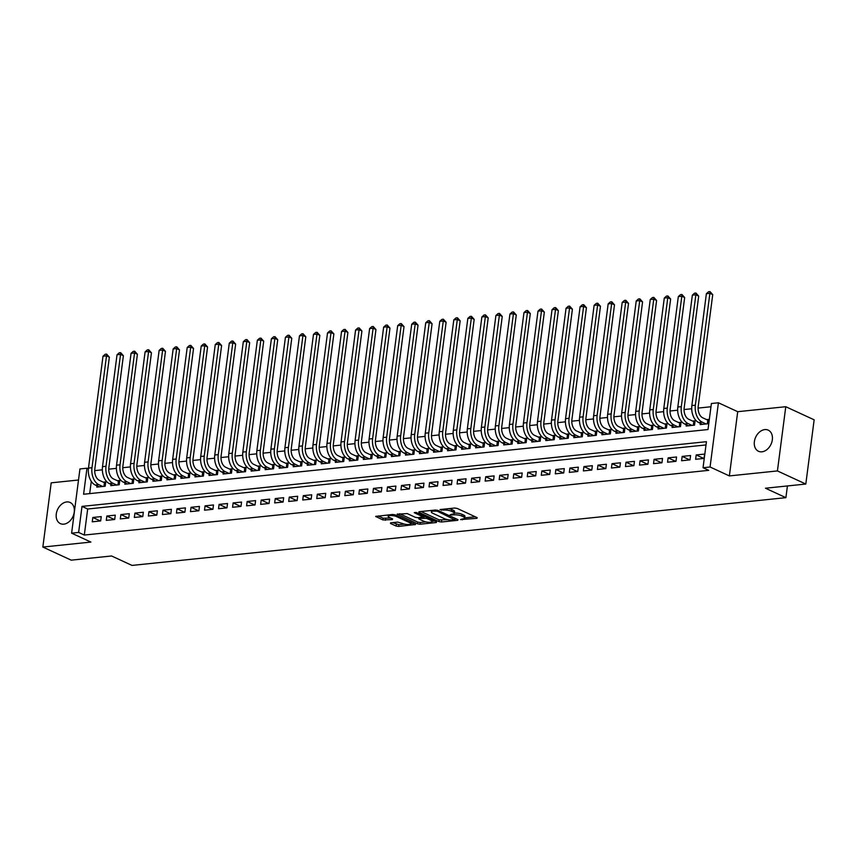 <?xml version="1.0" encoding="UTF-8"?>
<svg xmlns="http://www.w3.org/2000/svg" width="857" height="857" viewBox="0 0 857 857"><rect width="100%" height="100%" fill="white"/><g stroke="black" fill="none" stroke-linecap="round" stroke-linejoin="round"><path stroke-width="1.29" d="M460.552 519.578L476.931 518.324L477.188 517.671L457.135 508.405L454.638 508.03L440.005 509.551L443.465 510.065A5.71 1.553 -172.6 0 1 451.435 511.265L453.107 512.036A5.71 1.553 -172.6 0 1 454.36 513.225A5.71 1.553 -172.6 0 1 452.26 514.136L450.182 514.789L453.824 514.853A5.71 1.553 -172.6 0 1 461.794 516.043L463.466 516.814A5.71 1.553 -172.6 0 1 464.73 518.014A5.71 1.553 -172.6 0 1 462.63 518.924L460.552 519.578M63.814 524.163A11.644 8.452 -65.2 0 0 73.766 514.382A11.644 8.452 -65.2 0 0 70.145 502.481A11.644 8.452 -65.2 0 0 66.707 501.945A11.644 8.452 -65.2 0 0 56.755 511.715A11.644 8.452 -65.2 0 0 60.376 523.616A11.644 8.452 -65.2 0 0 63.814 524.163M761.916 451.821A11.644 8.452 -65.2 0 0 771.857 442.041A11.644 8.452 -65.2 0 0 768.236 430.139A11.644 8.452 -65.2 0 0 764.798 429.603A11.644 8.452 -65.2 0 0 754.856 439.373A11.644 8.452 -65.2 0 0 758.477 451.275A11.644 8.452 -65.2 0 0 761.916 451.821M390.771 522.813L390.503 523.466L396.138 526.069L398.623 526.434L415.538 524.473L395.088 514.832L392.592 514.457L375.687 516.428L382.875 519.942L392.324 519.588L392.581 518.935L389.217 517.382A4.778 1.296 -172.6 0 1 388.157 516.385A4.778 1.296 -172.6 0 1 391.392 515.571A4.778 1.296 -172.6 0 1 396.577 516.61L409.785 522.716A4.778 1.296 -172.6 0 1 410.835 523.713A4.778 1.296 -172.6 0 1 407.6 524.516A4.778 1.296 -172.6 0 1 402.415 523.477L397.723 522.084L390.771 522.813M78.63 532.433L71.613 533.161L79.947 468.94L86.964 468.211L83.59 494.243L708.011 429.539L711.396 403.508L718.412 402.779L710.067 467.001L703.051 467.718L706.436 441.687L82.004 506.391L78.63 532.433L84.307 535.057L708.728 470.343L703.051 467.718M805.805 484.044L777.428 470.932L785.773 406.711L814.15 419.823L805.805 484.044L765.472 488.222L785.901 497.66L132.01 565.416L111.571 555.979L71.227 560.157L42.85 547.055L90.906 542.074L71.613 533.161M785.773 406.711L737.706 411.692L729.371 475.914L777.428 470.932M729.371 475.914L710.067 467.001M438.966 521.624L441.462 521.999L457.713 520.317L457.981 519.653L437.916 510.397L435.431 510.022L419.169 511.704L418.912 512.357L438.966 521.624L439.191 519.888L447.611 519.653M436.299 522.534L420.048 524.216L417.552 523.841L397.102 514.211L407.204 513.579L415.334 517.328L417.83 517.703L423.101 516.942L414.242 512.657L416.17 512.454L436.556 521.881L436.299 522.534L436.395 521.795M78.512 480.006L51.195 482.834L42.85 547.055M96.927 485.79L96.755 487.097L105.175 486.23L105.743 481.891L103.29 482.148M110.96 484.334L110.789 485.651L119.209 484.773L119.776 480.434L117.323 480.691M124.993 482.887L124.822 484.194L133.242 483.316L133.81 478.977L131.346 479.234M139.027 481.43L138.855 482.737L147.275 481.87L147.843 477.531L145.379 477.778M153.06 479.974L152.889 481.28L161.309 480.413L161.866 476.074L159.413 476.331M167.094 478.517L166.922 479.834L175.342 478.956L175.899 474.617L173.446 474.874M181.127 477.07L180.956 478.377L189.376 477.499L189.933 473.16L187.479 473.418M195.15 475.614L194.989 476.921L203.398 476.053L203.966 471.714L201.513 471.961M209.183 474.157L209.012 475.464L217.432 474.596L217.999 470.257L215.546 470.514M223.216 472.7L223.045 474.017L231.465 473.139L232.033 468.8L229.58 469.058M237.25 471.254L237.078 472.561L245.498 471.693L246.066 467.344L243.602 467.601M251.283 469.797L251.112 471.104L259.532 470.236L260.1 465.897L257.636 466.154M265.316 468.34L265.145 469.657L273.565 468.779L274.122 464.44L271.669 464.698M279.35 466.883L279.178 468.201L287.598 467.322L288.156 462.984L285.702 463.241M293.383 465.437L293.212 466.744L301.632 465.876L302.189 461.537L299.736 461.784M307.406 463.98L307.245 465.287L315.655 464.419L316.222 460.08L313.769 460.338M321.439 462.523L321.268 463.841L329.688 462.962L330.256 458.624L327.803 458.881M335.473 461.077L335.301 462.384L343.721 461.505L344.289 457.167L341.836 457.424M349.506 459.62L349.335 460.927L357.755 460.059L358.322 455.72L355.859 455.967M363.539 458.163L363.368 459.47L371.788 458.602L372.356 454.264L369.892 454.521M377.573 456.706L377.401 458.024L385.821 457.145L386.378 452.807L383.925 453.064M391.606 455.26L391.435 456.567L399.855 455.688L400.412 451.35L397.959 451.607M405.64 453.803L405.468 455.11L413.888 454.242L414.445 449.904L411.992 450.15M419.662 452.346L419.502 453.653L427.911 452.785L428.479 448.447L426.025 448.704M433.696 450.889L433.524 452.207L441.944 451.328L442.512 446.99L440.059 447.247M447.729 449.443L447.558 450.75L455.978 449.871L456.545 445.533L454.092 445.79M461.762 447.986L461.591 449.293L470.011 448.425L470.579 444.087L468.126 444.333M475.796 446.529L475.624 447.836L484.044 446.968L484.612 442.63L482.148 442.887M489.829 445.072L489.658 446.39L498.078 445.511L498.635 441.173L496.182 441.43M503.862 443.626L503.691 444.933L512.111 444.065L512.668 439.716L510.215 439.973M517.896 442.169L517.724 443.476L526.144 442.608L526.701 438.27L524.248 438.516M531.918 440.712L531.758 442.019L540.178 441.151L540.735 436.813L538.282 437.07M545.952 439.255L545.78 440.573L554.2 439.695L554.768 435.356L552.315 435.613M559.985 437.809L559.814 439.116L568.234 438.248L568.802 433.91L566.348 434.156M574.019 436.352L573.847 437.659L582.267 436.791L582.835 432.453L580.382 432.71M588.052 434.895L587.881 436.213L596.301 435.335L596.868 430.996L594.404 431.253M602.085 433.438L601.914 434.756L610.334 433.878L610.891 429.539L608.438 429.796M616.119 431.992L615.947 433.299L624.367 432.431L624.924 428.093L622.471 428.339M630.152 430.535L629.981 431.842L638.401 430.975L638.958 426.636L636.505 426.893M644.175 429.078L644.014 430.396L652.434 429.518L652.991 425.179L650.538 425.436M658.208 427.632L658.037 428.939L666.457 428.061L667.025 423.722L664.571 423.979M672.242 426.175L672.07 427.482L680.49 426.615L681.058 422.276L678.605 422.522M686.275 424.718L686.103 426.025L694.524 425.158L695.091 420.819L692.638 421.076M695.627 459.288L704.047 458.42L704.615 454.081L696.195 454.949L695.627 459.288M681.594 460.745L690.014 459.866L690.581 455.528L682.161 456.406L681.594 460.745M667.56 462.202L675.98 461.323L676.548 456.985L668.128 457.852L667.56 462.202M653.537 463.648L661.958 462.78L662.515 458.441L654.095 459.309L653.537 463.648M639.504 465.105L647.924 464.237L648.481 459.898L640.061 460.766L639.504 465.105M625.471 466.562L633.891 465.683L634.448 461.345L626.028 462.223L625.471 466.562M611.437 468.008L619.857 467.14L620.425 462.801L612.005 463.669L611.437 468.008M597.404 469.465L605.824 468.597L606.392 464.258L597.972 465.126L597.404 469.465M583.371 470.922L591.791 470.054L592.358 465.705L583.938 466.583L583.371 470.922M569.337 472.378L577.757 471.5L578.325 467.161L569.905 468.04L569.337 472.378M555.304 473.825L563.724 472.957L564.292 468.618L555.872 469.486L555.304 473.825M541.281 475.281L549.701 474.414L550.258 470.075L541.838 470.943L541.281 475.281M527.248 476.738L535.668 475.86L536.225 471.521L527.805 472.4L527.248 476.738M513.214 478.195L521.634 477.317L522.192 472.978L513.772 473.857L513.214 478.195M499.181 479.641L507.601 478.774L508.158 474.435L499.749 475.303L499.181 479.641M485.148 481.098L493.568 480.231L494.135 475.892L485.715 476.76L485.148 481.098M471.114 482.555L479.534 481.677L480.102 477.338L471.682 478.217L471.114 482.555M457.081 484.012L465.501 483.134L466.069 478.795L457.649 479.674L457.081 484.012M443.048 485.458L451.468 484.591L452.035 480.252L443.615 481.12L443.048 485.458M429.025 486.915L437.445 486.048L438.002 481.709L429.582 482.577L429.025 486.915M414.992 488.372L423.412 487.494L423.969 483.155L415.549 484.034L414.992 488.372M400.958 489.829L409.378 488.951L409.935 484.612L401.515 485.49L400.958 489.829M386.925 491.275L395.345 490.408L395.902 486.069L387.493 486.937L386.925 491.275M372.891 492.732L381.311 491.864L381.879 487.526L373.459 488.394L372.891 492.732M358.858 494.189L367.278 493.311L367.846 488.972L359.426 489.85L358.858 494.189M344.825 495.646L353.245 494.768L353.812 490.429L345.392 491.297L344.825 495.646M330.791 497.092L339.211 496.224L339.779 491.886L331.359 492.754L330.791 497.092M316.769 498.549L325.189 497.681L325.746 493.343L317.326 494.21L316.769 498.549M302.735 500.006L311.155 499.128L311.712 494.789L303.292 495.667L302.735 500.006M288.702 501.452L297.122 500.584L297.679 496.246L289.259 497.114L288.702 501.452M274.668 502.909L283.089 502.041L283.646 497.703L275.236 498.57L274.668 502.909M260.635 504.366L269.055 503.498L269.623 499.149L261.203 500.027L260.635 504.366M246.602 505.823L255.022 504.944L255.59 500.606L247.17 501.484L246.602 505.823M232.568 507.269L240.988 506.401L241.556 502.063L233.136 502.93L232.568 507.269M218.535 508.726L226.955 507.858L227.523 503.52L219.103 504.387L218.535 508.726M204.512 510.183L212.922 509.304L213.489 504.966L205.069 505.844L204.512 510.183M190.479 511.64L198.899 510.761L199.456 506.423L191.036 507.301L190.479 511.64M176.446 513.086L184.866 512.218L185.423 507.88L177.003 508.747L176.446 513.086M162.412 514.543L170.832 513.675L171.389 509.337L162.98 510.204L162.412 514.543M148.379 516L156.799 515.121L157.367 510.783L148.947 511.661L148.379 516M134.345 517.457L142.765 516.578L143.333 512.24L134.913 513.118L134.345 517.457M120.312 518.903L128.732 518.035L129.3 513.697L120.88 514.564L120.312 518.903M106.279 520.36L114.699 519.492L115.266 515.153L106.846 516.021L106.279 520.36M706.007 444.944L87.682 509.015L84.307 535.057M101.233 516.6L92.813 517.478L92.256 521.817L100.665 520.938L101.233 516.6M710.967 406.754L698.091 408.093M691.695 408.757L684.057 409.55M677.662 410.214L670.024 410.996M663.629 411.66L655.991 412.453M649.595 413.117L641.957 413.91M635.562 414.574L627.924 415.366M621.539 416.031L613.901 416.813M607.506 417.477L599.868 418.27M593.472 418.934L585.834 419.726M579.439 420.391L571.801 421.183M565.406 421.837L557.768 422.63M551.372 423.294L543.734 424.086M537.339 424.751L529.701 425.543M523.306 426.208L515.668 427M509.283 427.654L501.645 428.446M495.25 429.111L487.612 429.903M481.216 430.568L473.578 431.36M467.183 432.024L459.545 432.817M453.149 433.471L445.511 434.263M439.116 434.928L431.478 435.72M425.083 436.384L417.445 437.177M411.049 437.841L403.411 438.623M397.027 439.287L389.389 440.08M382.993 440.744L375.355 441.537M368.96 442.201L361.322 442.994M354.927 443.658L347.289 444.44M340.893 445.104L333.255 445.897M326.86 446.561L319.222 447.354M312.826 448.018L305.188 448.811M298.793 449.475L291.155 450.257M284.77 450.921L277.132 451.714M270.737 452.378L263.099 453.171M256.704 453.835L249.066 454.628M242.67 455.281L235.032 456.074M228.637 456.738L220.999 457.531M214.604 458.195L206.965 458.988M200.57 459.652L192.932 460.445M186.537 461.098L178.899 461.891M172.514 462.555L164.876 463.348M158.481 464.012L150.843 464.805M144.447 465.469L136.809 466.262M130.414 466.915L122.776 467.708M116.381 468.372L108.743 469.165M102.347 469.829L94.709 470.622M91.281 481.345L89.685 493.611M700.308 423.262L700.137 424.579L708.557 423.701L709.125 419.362L706.661 419.619M785.901 497.66L787.422 485.94M88.389 468.865L86.964 468.211M737.706 411.692L718.412 402.779M87.682 509.015L82.004 506.391M696.195 454.949L703.758 458.441M682.161 456.406L689.735 459.898M668.128 457.852L675.702 461.355M654.095 459.309L661.668 462.812M640.061 460.766L647.635 464.258M626.028 462.223L633.602 465.715M612.005 463.669L619.568 467.172M597.972 465.126L605.535 468.629M583.938 466.583L591.501 470.075M569.905 468.04L577.479 471.532M555.872 469.486L563.445 472.989M541.838 470.943L549.412 474.446M527.805 472.4L535.379 475.892M513.772 473.857L521.345 477.349M499.749 475.303L507.312 478.806M485.715 476.76L493.278 480.252M471.682 478.217L479.245 481.709M457.649 479.674L465.222 483.166M443.615 481.12L451.189 484.623M429.582 482.577L437.156 486.069M415.549 484.034L423.122 487.526M401.515 485.49L409.089 488.983M387.493 486.937L395.056 490.44M373.459 488.394L381.022 491.886M359.426 489.85L366.989 493.343M345.392 491.297L352.966 494.8M331.359 492.754L338.933 496.257M317.326 494.21L324.899 497.703M303.292 495.667L310.866 499.16M289.259 497.114L296.833 500.617M275.236 498.57L282.799 502.073M261.203 500.027L268.766 503.52M247.17 501.484L254.733 504.977M233.136 502.93L240.71 506.433M219.103 504.387L226.677 507.88M205.069 505.844L212.643 509.337M191.036 507.301L198.61 510.793M177.003 508.747L184.576 512.25M162.98 510.204L170.543 513.697M148.947 511.661L156.51 515.153M134.913 513.118L142.476 516.61M120.88 514.564L128.454 518.067M106.846 516.021L114.42 519.513M92.813 517.478L100.387 520.97M464.73 518.014L464.955 516.278A5.71 1.553 -172.6 0 0 463.691 515.078L463.466 516.814M454.381 513.097A5.71 1.553 -172.6 0 1 462.019 514.307L463.691 515.078M454.36 513.225L454.585 511.49A5.71 1.553 -172.6 0 0 453.332 510.301L453.107 512.036M448.714 508.64A5.71 1.553 -172.6 0 1 451.66 509.529L453.332 510.301M464.74 517.874L475.281 516.782M421.055 511.511L439.191 519.888M455.185 518.86L456.063 518.774M454.638 519.749L437.22 511.158L433.471 511.104A5.71 1.553 -172.6 0 0 431.371 512.015A5.71 1.553 -172.6 0 0 432.635 513.204L444.665 518.764A5.71 1.553 -172.6 0 0 452.646 519.953L454.638 519.749M434.649 520.992L432.228 521.238M425.897 521.902L420.273 522.481L420.048 524.216M399.63 513.729L417.777 522.106L420.273 522.481M423.776 521.227A4.778 1.296 -172.6 0 0 428.971 522.277A4.778 1.296 -172.6 0 0 432.196 521.463A4.778 1.296 -172.6 0 0 431.146 520.467L426.497 518.314L419.394 518.421L419.127 519.085L423.776 521.227M424.279 516.203L424.001 517.949M423.187 516.321L424.226 516.214M378.216 515.946L383.1 518.206L390.674 518.046M392.645 522.609L398.848 524.698L404.44 524.12M410.867 523.456L413.224 523.209M707.325 423.829L707.807 420.144L702.751 417.809A9.095 5.742 -95.9 0 1 698.198 406.507L712.724 294.647L709.885 293.33L695.359 405.2A13.637 8.613 84.1 0 0 702.183 422.147L706.104 423.958M707.807 420.144L708.975 420.466M706.382 293.694L708.578 291.723L709.982 291.584L709.885 293.33L706.382 293.694L691.856 405.565A13.637 8.613 84.1 0 0 698.68 422.512L702.59 424.322M709.982 291.584L712.724 294.647M693.292 425.286L693.774 421.601L688.717 419.266A9.095 5.742 -95.9 0 1 684.165 407.964L698.691 296.104L695.863 294.787L681.326 406.657A13.637 8.613 84.1 0 0 688.15 423.604L692.07 425.415M693.774 421.601L694.941 421.923M692.349 295.151L694.545 293.18L695.948 293.03L695.863 294.787L692.349 295.151L677.823 407.011A13.637 8.613 84.1 0 0 684.647 423.969L688.557 425.779M695.948 293.03L698.691 296.104M679.269 426.743L679.74 423.058L674.684 420.712A9.095 5.742 -95.9 0 1 670.131 409.421L684.668 297.55L681.829 296.243L667.292 408.103A13.637 8.613 84.1 0 0 674.116 425.061L678.037 426.861M679.74 423.058L680.919 423.369M678.316 296.608L680.512 294.637L681.915 294.487L681.829 296.243L678.316 296.608L663.789 408.468A13.637 8.613 84.1 0 0 670.613 425.415L674.534 427.225M681.915 294.487L684.668 297.55M665.236 428.189L665.707 424.504L660.651 422.169A9.095 5.742 -95.9 0 1 656.098 410.867L670.635 299.007L667.796 297.7L653.27 409.56A13.637 8.613 84.1 0 0 660.094 426.507L664.004 428.318M665.707 424.504L666.885 424.826M664.282 298.065L666.478 296.094L667.882 295.944L667.796 297.7L664.282 298.065L649.756 409.925A13.637 8.613 84.1 0 0 656.58 426.872L660.501 428.682M667.882 295.944L670.635 299.007M651.202 429.646L651.684 425.961L646.617 423.626A9.095 5.742 -95.9 0 1 642.075 412.324L656.601 300.464L653.762 299.147L639.236 411.017A13.637 8.613 84.1 0 0 646.06 427.964L649.97 429.775M651.684 425.961L652.852 426.283M650.249 299.511L652.445 297.54L653.848 297.4L653.762 299.147L650.249 299.511L635.723 411.381A13.637 8.613 84.1 0 0 642.546 428.329L646.467 430.139M653.848 297.4L656.601 300.464M637.169 431.103L637.651 427.418L632.584 425.083A9.095 5.742 -95.9 0 1 628.042 413.781L642.568 301.921L639.729 300.603L625.203 412.463A13.637 8.613 84.1 0 0 632.027 429.421L635.937 431.232M637.651 427.418L638.819 427.739M636.226 300.968L638.422 298.997L639.825 298.847L639.729 300.603L636.226 300.968L621.689 412.828A13.637 8.613 84.1 0 0 628.513 429.786L632.434 431.596M639.825 298.847L642.568 301.921M623.135 432.549L623.617 428.875L618.561 426.529A9.095 5.742 -95.9 0 1 614.008 415.238L628.535 303.367L625.696 302.06L611.17 413.92A13.637 8.613 84.1 0 0 617.993 430.867L621.914 432.678M623.617 428.875L624.785 429.186M622.193 302.425L624.389 300.453L625.792 300.304L625.696 302.06L622.193 302.425L607.656 414.285A13.637 8.613 84.1 0 0 614.48 431.232L618.4 433.042M625.792 300.304L628.535 303.367M609.102 434.006L609.584 430.321L604.528 427.986A9.095 5.742 -95.9 0 1 599.975 416.684L614.501 304.824L611.662 303.517L597.136 415.377A13.637 8.613 84.1 0 0 603.96 432.324L607.881 434.135M609.584 430.321L610.752 430.643M608.159 303.881L610.355 301.9L611.759 301.76L611.662 303.517L608.159 303.881L593.633 415.741A13.637 8.613 84.1 0 0 600.457 432.689L604.367 434.499M611.759 301.76L614.501 304.824M595.069 435.463L595.551 431.778L590.494 429.443A9.095 5.742 -95.9 0 1 585.942 418.141L600.468 306.281L597.629 304.963L583.103 416.834A13.637 8.613 84.1 0 0 589.927 433.781L593.847 435.592M595.551 431.778L596.718 432.099M594.126 305.328L596.322 303.357L597.725 303.217L597.629 304.963L594.126 305.328L579.6 417.198A13.637 8.613 84.1 0 0 586.424 434.145L590.334 435.956M597.725 303.217L600.468 306.281M581.035 436.92L581.517 433.235L576.461 430.9A9.095 5.742 -95.9 0 1 571.908 419.598L586.434 307.727L583.606 306.42L569.069 418.28A13.637 8.613 84.1 0 0 575.893 435.238L579.814 437.049M581.517 433.235L582.685 433.556M580.093 306.785L582.289 304.813L583.692 304.663L583.606 306.42L580.093 306.785L565.566 418.645A13.637 8.613 84.1 0 0 572.39 435.602L576.3 437.413M583.692 304.663L586.434 307.727M567.013 438.366L567.484 434.692L562.428 432.346A9.095 5.742 -95.9 0 1 557.875 421.055L572.412 309.184L569.573 307.877L555.036 419.737A13.637 8.613 84.1 0 0 561.86 436.684L565.781 438.495M567.484 434.692L568.652 435.002M566.059 308.241L568.255 306.27L569.659 306.12L569.573 307.877L566.059 308.241L551.533 420.101A13.637 8.613 84.1 0 0 558.357 437.049L562.278 438.859M569.659 306.12L572.412 309.184M552.979 439.823L553.451 436.138L548.394 433.803A9.095 5.742 -95.9 0 1 543.841 422.501L558.378 310.641L555.54 309.334L541.013 421.194A13.637 8.613 84.1 0 0 547.837 438.141L551.747 439.952M553.451 436.138L554.629 436.459M552.026 309.698L554.222 307.717L555.625 307.577L555.54 309.334L552.026 309.698L537.5 421.558A13.637 8.613 84.1 0 0 544.324 438.505L548.244 440.316M555.625 307.577L558.378 310.641M538.946 441.28L539.428 437.595L534.361 435.26A9.095 5.742 -95.9 0 1 529.819 423.958L544.345 312.098L541.506 310.78L526.98 422.651A13.637 8.613 84.1 0 0 533.804 439.598L537.714 441.409M539.428 437.595L540.596 437.916M537.992 311.145L540.189 309.173L541.592 309.034L541.506 310.78L537.992 311.145L523.466 423.015A13.637 8.613 84.1 0 0 530.29 439.962L534.211 441.773M541.592 309.034L544.345 312.098M524.913 442.737L525.395 439.052L520.328 436.716A9.095 5.742 -95.9 0 1 515.785 425.415L530.312 313.544L527.473 312.237L512.947 424.097A13.637 8.613 84.1 0 0 519.77 441.055L523.681 442.865M525.395 439.052L526.562 439.373M523.97 312.601L526.166 310.63L527.569 310.48L527.473 312.237L523.97 312.601L509.433 424.461A13.637 8.613 84.1 0 0 516.257 441.419L520.178 443.219M527.569 310.48L530.312 313.544M510.879 444.183L511.361 440.498L506.305 438.163A9.095 5.742 -95.9 0 1 501.752 426.861L516.278 315.001L513.439 313.694L498.913 425.554A13.637 8.613 84.1 0 0 505.737 442.501L509.658 444.312M511.361 440.498L512.529 440.819M509.936 314.058L512.132 312.087L513.536 311.937L513.439 313.694L509.936 314.058L495.4 425.918A13.637 8.613 84.1 0 0 502.223 442.865L506.144 444.676M513.536 311.937L516.278 315.001M496.846 445.64L497.328 441.955L492.272 439.62A9.095 5.742 -95.9 0 1 487.719 428.318L502.245 316.458L499.406 315.151L484.88 427.011A13.637 8.613 84.1 0 0 491.704 443.958L495.625 445.769M497.328 441.955L498.495 442.276M495.903 315.505L498.099 313.533L499.502 313.394L499.406 315.151L495.903 315.505L481.377 427.375A13.637 8.613 84.1 0 0 488.201 444.322L492.111 446.133M499.502 313.394L502.245 316.458M482.812 447.097L483.294 443.412L478.238 441.076A9.095 5.742 -95.9 0 1 473.685 429.775L488.211 317.915L485.373 316.597L470.847 428.468A13.637 8.613 84.1 0 0 477.67 445.415L481.591 447.225M483.294 443.412L484.462 443.733M481.87 316.961L484.066 314.99L485.469 314.851L485.373 316.597L481.87 316.961L467.344 428.832A13.637 8.613 84.1 0 0 474.167 445.779L478.077 447.59M485.469 314.851L488.211 317.915M468.779 448.554L469.261 444.869L464.205 442.533A9.095 5.742 -95.9 0 1 459.652 431.232L474.178 319.361L471.35 318.054L456.813 429.914A13.637 8.613 84.1 0 0 463.637 446.872L467.558 448.672M469.261 444.869L470.429 445.19M467.836 318.418L470.032 316.447L471.436 316.297L471.35 318.054L467.836 318.418L453.31 430.278A13.637 8.613 84.1 0 0 460.134 447.236L464.044 449.036M471.436 316.297L474.178 319.361M454.756 450L455.228 446.315L450.171 443.98A9.095 5.742 -95.9 0 1 445.619 432.678L460.155 320.818L457.317 319.511L442.78 431.371A13.637 8.613 84.1 0 0 449.604 448.318L453.524 450.129M455.228 446.315L456.395 446.636M453.803 319.875L455.999 317.904L457.402 317.754L457.317 319.511L453.803 319.875L439.277 431.735A13.637 8.613 84.1 0 0 446.101 448.682L450.021 450.493M457.402 317.754L460.155 320.818M440.723 451.457L441.194 447.772L436.138 445.436A9.095 5.742 -95.9 0 1 431.585 434.135L446.122 322.275L443.283 320.957L428.757 432.828A13.637 8.613 84.1 0 0 435.581 449.775L439.491 451.585M441.194 447.772L442.373 448.093M439.77 321.321L441.966 319.35L443.369 319.211L443.283 320.957L439.77 321.321L425.243 433.192A13.637 8.613 84.1 0 0 432.067 450.139L435.988 451.95M443.369 319.211L446.122 322.275M426.69 452.914L427.161 449.229L422.105 446.893A9.095 5.742 -95.9 0 1 417.563 435.592L432.089 323.732L429.25 322.414L414.724 434.285A13.637 8.613 84.1 0 0 421.548 451.232L425.458 453.042M427.161 449.229L428.339 449.55M425.736 322.778L427.932 320.807L429.336 320.657L429.25 322.414L425.736 322.778L411.21 434.638A13.637 8.613 84.1 0 0 418.034 451.596L421.955 453.407M429.336 320.657L432.089 323.732M412.656 454.371L413.138 450.686L408.071 448.35A9.095 5.742 -95.9 0 1 403.529 437.049L418.055 325.178L415.217 323.871L400.69 435.731A13.637 8.613 84.1 0 0 407.514 452.689L411.424 454.489M413.138 450.686L414.306 451.007M411.714 324.235L413.91 322.264L415.313 322.114L415.217 323.871L411.714 324.235L397.177 436.095A13.637 8.613 84.1 0 0 404.001 453.053L407.921 454.853M415.313 322.114L418.055 325.178M398.623 455.817L399.105 452.132L394.049 449.796A9.095 5.742 -95.9 0 1 389.496 438.495L404.022 326.635L401.183 325.328L386.657 437.188A13.637 8.613 84.1 0 0 393.481 454.135L397.402 455.945M399.105 452.132L400.273 452.453M397.68 325.692L399.876 323.721L401.28 323.571L401.183 325.328L397.68 325.692L383.143 437.552A13.637 8.613 84.1 0 0 389.967 454.499L393.888 456.31M401.28 323.571L404.022 326.635M384.589 457.274L385.072 453.589L380.015 451.253A9.095 5.742 -95.9 0 1 375.462 439.952L389.989 328.092L387.15 326.774L372.624 438.645A13.637 8.613 84.1 0 0 379.447 455.592L383.368 457.402M385.072 453.589L386.239 453.91M383.647 327.138L385.843 325.167L387.246 325.028L387.15 326.774L383.647 327.138L369.121 439.009A13.637 8.613 84.1 0 0 375.944 455.956L379.855 457.767M387.246 325.028L389.989 328.092M370.556 458.731L371.038 455.046L365.982 452.71A9.095 5.742 -95.9 0 1 361.429 441.409L375.955 329.549L373.116 328.231L358.59 440.091A13.637 8.613 84.1 0 0 365.414 457.049L369.335 458.859M371.038 455.046L372.206 455.367M369.613 328.595L371.809 326.624L373.213 326.474L373.116 328.231L369.613 328.595L355.087 440.455A13.637 8.613 84.1 0 0 361.911 457.413L365.821 459.223M373.213 326.474L375.955 329.549M356.523 460.188L357.005 456.502L351.948 454.156A9.095 5.742 -95.9 0 1 347.396 442.865L361.922 330.995L359.083 329.688L344.557 441.548A13.637 8.613 84.1 0 0 351.381 458.506L355.301 460.305M357.005 456.502L358.172 456.813M355.58 330.052L357.776 328.081L359.179 327.931L359.083 329.688L355.58 330.052L341.054 441.912A13.637 8.613 84.1 0 0 347.878 458.859L351.788 460.67M359.179 327.931L361.922 330.995M342.5 461.634L342.971 457.949L337.915 455.613A9.095 5.742 -95.9 0 1 333.362 444.312L347.899 332.452L345.06 331.145L330.523 443.005A13.637 8.613 84.1 0 0 337.347 459.952L341.268 461.762M342.971 457.949L344.139 458.27M341.547 331.509L343.743 329.527L345.146 329.388L345.06 331.145L341.547 331.509L327.02 443.369A13.637 8.613 84.1 0 0 333.844 460.316L337.765 462.127M345.146 329.388L347.899 332.452M328.467 463.091L328.938 459.406L323.882 457.07A9.095 5.742 -95.9 0 1 319.329 445.769L333.866 333.909L331.027 332.591L316.501 444.462A13.637 8.613 84.1 0 0 323.325 461.409L327.235 463.219M328.938 459.406L330.116 459.727M327.513 332.955L329.709 330.984L331.113 330.845L331.027 332.591L327.513 332.955L312.987 444.826A13.637 8.613 84.1 0 0 319.811 461.773L323.732 463.583M331.113 330.845L333.866 333.909M314.433 464.548L314.905 460.862L309.848 458.527A9.095 5.742 -95.9 0 1 305.306 447.225L319.832 335.355L316.994 334.048L302.467 445.908A13.637 8.613 84.1 0 0 309.291 462.866L313.201 464.676M314.905 460.862L316.083 461.184M313.48 334.412L315.676 332.441L317.079 332.291L316.994 334.048L313.48 334.412L298.954 446.272A13.637 8.613 84.1 0 0 305.778 463.23L309.698 465.04M317.079 332.291L319.832 335.355M300.4 465.994L300.882 462.319L295.815 459.973A9.095 5.742 -95.9 0 1 291.273 448.682L305.799 336.812L302.96 335.505L288.434 447.365A13.637 8.613 84.1 0 0 295.258 464.312L299.168 466.122M300.882 462.319L302.05 462.63M299.457 335.869L301.653 333.898L303.057 333.748L302.96 335.505L299.457 335.869L284.92 447.729A13.637 8.613 84.1 0 0 291.744 464.676L295.665 466.487M303.057 333.748L305.799 336.812M286.367 467.451L286.849 463.766L281.782 461.43A9.095 5.742 -95.9 0 1 277.24 450.129L291.766 338.269L288.927 336.962L274.401 448.822A13.637 8.613 84.1 0 0 281.225 465.769L285.145 467.579M286.849 463.766L288.016 464.087M285.424 337.326L287.62 335.344L289.023 335.205L288.927 336.962L285.424 337.326L270.887 449.186A13.637 8.613 84.1 0 0 277.711 466.133L281.632 467.943M289.023 335.205L291.766 338.269M272.333 468.908L272.815 465.222L267.759 462.887A9.095 5.742 -95.9 0 1 263.206 451.585L277.732 339.726L274.893 338.408L260.367 450.279A13.637 8.613 84.1 0 0 267.191 467.226L271.112 469.036M272.815 465.222L273.983 465.544M271.39 338.772L273.587 336.801L274.99 336.662L274.893 338.408L271.39 338.772L256.864 450.643A13.637 8.613 84.1 0 0 263.688 467.59L267.598 469.4M274.99 336.662L277.732 339.726M258.3 470.364L258.782 466.679L253.726 464.344A9.095 5.742 -95.9 0 1 249.173 453.042L263.699 341.172L260.86 339.865L246.334 451.725A13.637 8.613 84.1 0 0 253.158 468.683L257.079 470.493M258.782 466.679L259.95 467.001M257.357 340.229L259.553 338.258L260.957 338.108L260.86 339.865L257.357 340.229L242.831 452.089A13.637 8.613 84.1 0 0 249.655 469.047L253.565 470.847M260.957 338.108L263.699 341.172M244.266 471.811L244.748 468.126L239.692 465.79A9.095 5.742 -95.9 0 1 235.139 454.499L249.666 342.629L246.827 341.322L232.301 453.182A13.637 8.613 84.1 0 0 239.124 470.129L243.045 471.939M244.748 468.126L245.916 468.447M243.324 341.686L245.52 339.715L246.923 339.565L246.827 341.322L243.324 341.686L228.798 453.546A13.637 8.613 84.1 0 0 235.621 470.493L239.531 472.303M246.923 339.565L249.666 342.629M230.244 473.268L230.715 469.582L225.659 467.247A9.095 5.742 -95.9 0 1 221.106 455.945L235.643 344.086L232.804 342.779L218.267 454.638A13.637 8.613 84.1 0 0 225.091 471.586L229.012 473.396M230.715 469.582L231.883 469.904M229.29 343.132L231.486 341.161L232.89 341.022L232.804 342.779L229.29 343.132L214.764 455.003A13.637 8.613 84.1 0 0 221.588 471.95L225.509 473.76M232.89 341.022L235.643 344.086M216.21 474.724L216.682 471.039L211.625 468.704A9.095 5.742 -95.9 0 1 207.073 457.402L221.609 345.542L218.771 344.225L204.245 456.095A13.637 8.613 84.1 0 0 211.068 473.043L214.978 474.853M216.682 471.039L217.86 471.361M215.257 344.589L217.453 342.618L218.856 342.479L218.771 344.225L215.257 344.589L200.731 456.46A13.637 8.613 84.1 0 0 207.555 473.407L211.475 475.217M218.856 342.479L221.609 345.542M202.177 476.181L202.648 472.496L197.592 470.161A9.095 5.742 -95.9 0 1 193.05 458.859L207.576 346.989L204.737 345.682L190.211 457.542A13.637 8.613 84.1 0 0 197.035 474.499L200.945 476.31M202.648 472.496L203.827 472.818M201.224 346.046L203.42 344.075L204.823 343.925L204.737 345.682L201.224 346.046L186.697 457.906A13.637 8.613 84.1 0 0 193.521 474.864L197.442 476.663M204.823 343.925L207.576 346.989M188.144 477.628L188.626 473.942L183.559 471.607A9.095 5.742 -95.9 0 1 179.017 460.305L193.543 348.445L190.704 347.139L176.178 458.998A13.637 8.613 84.1 0 0 183.002 475.946L186.912 477.756M188.626 473.942L189.793 474.264M187.201 347.503L189.397 345.532L190.8 345.382L190.704 347.139L187.201 347.503L172.664 459.363A13.637 8.613 84.1 0 0 179.488 476.31L183.409 478.12M190.8 345.382L193.543 348.445M174.11 479.084L174.592 475.399L169.525 473.064A9.095 5.742 -95.9 0 1 164.983 461.762L179.509 349.902L176.671 348.595L162.144 460.455A13.637 8.613 84.1 0 0 168.968 477.403L172.878 479.213M174.592 475.399L175.76 475.721M173.168 348.949L175.364 346.978L176.767 346.839L176.671 348.595L173.168 348.949L158.631 460.82A13.637 8.613 84.1 0 0 165.455 477.767L169.375 479.577M176.767 346.839L179.509 349.902M160.077 480.541L160.559 476.856L155.503 474.521A9.095 5.742 -95.9 0 1 150.95 463.219L165.476 351.359L162.637 350.042L148.111 461.912A13.637 8.613 84.1 0 0 154.935 478.859L158.856 480.67M160.559 476.856L161.727 477.178M159.134 350.406L161.33 348.435L162.734 348.296L162.637 350.042L159.134 350.406L144.608 462.277A13.637 8.613 84.1 0 0 151.432 479.224L155.342 481.034M162.734 348.296L165.476 351.359M146.044 481.998L146.526 478.313L141.469 475.978A9.095 5.742 -95.9 0 1 136.916 464.676L151.443 352.805L148.604 351.499L134.078 463.358A13.637 8.613 84.1 0 0 140.902 480.316L144.822 482.116M146.526 478.313L147.693 478.635M145.101 351.863L147.297 349.892L148.7 349.742L148.604 351.499L145.101 351.863L130.575 463.723A13.637 8.613 84.1 0 0 137.399 480.681L141.309 482.48M148.7 349.742L151.443 352.805M132.01 483.444L132.492 479.759L127.436 477.424A9.095 5.742 -95.9 0 1 122.883 466.122L137.409 354.262L134.57 352.955L120.044 464.815A13.637 8.613 84.1 0 0 126.868 481.763L130.789 483.573M132.492 479.759L133.66 480.081M131.067 353.32L133.264 351.349L134.667 351.199L134.57 352.955L131.067 353.32L116.541 465.18A13.637 8.613 84.1 0 0 123.365 482.127L127.275 483.937M134.667 351.199L137.409 354.262M117.987 484.901L118.459 481.216L113.403 478.881A9.095 5.742 -95.9 0 1 108.85 467.579L123.387 355.719L120.548 354.402L106.011 466.272A13.637 8.613 84.1 0 0 112.835 483.219L116.756 485.03M118.459 481.216L119.626 481.538M117.034 354.766L119.23 352.795L120.633 352.656L120.548 354.402L117.034 354.766L102.508 466.637A13.637 8.613 84.1 0 0 109.332 483.584L113.253 485.394M120.633 352.656L123.387 355.719M103.954 486.358L104.425 482.673L99.369 480.338A9.095 5.742 -95.9 0 1 94.816 469.036L109.353 357.176L106.514 355.859L91.988 467.729A13.637 8.613 84.1 0 0 98.801 484.676L102.722 486.487M104.425 482.673L105.604 482.994M103.001 356.223L105.197 354.252L106.6 354.102L106.514 355.859L103.001 356.223L88.475 468.083A13.637 8.613 84.1 0 0 95.298 485.041L99.219 486.851M106.6 354.102L109.353 357.176M462.405 518.946L462.298 519.835M441.687 509.369L441.569 510.269M452.046 514.157L451.928 515.057M462.019 514.307L461.794 516.043M453.974 513.697L453.824 514.853M451.66 509.529L451.435 511.265M443.572 509.176L443.465 510.065M477.028 517.585L476.931 518.324M418.998 511.725L418.912 512.357M457.809 519.578L457.713 520.317M441.687 520.263L441.462 521.999M454.96 518.26L454.821 519.288M437.338 510.194L437.22 511.158M435.592 510.011L435.474 510.901M433.588 510.215L433.471 511.104M417.777 522.106L417.552 523.841M397.573 513.954L397.498 514.586M422.844 515.539L422.705 516.567M431.285 519.438L431.146 520.467M426.625 517.285L426.497 518.314M419.502 517.532L419.394 518.421M409.925 521.688L409.785 522.716M396.716 515.582L396.577 516.61M392.42 518.86L392.324 519.588M385.586 518.581L385.361 520.317M383.1 518.206L382.875 519.942M376.159 516.171L376.073 516.803M414.97 524.023L414.874 524.752M398.848 524.698L398.623 526.434M396.363 524.334L396.138 526.069M390.588 522.834L390.503 523.466M702.183 422.147L698.68 422.512M695.359 405.2L691.856 405.565M688.15 423.604L684.647 423.969M681.326 406.657L677.823 407.011M674.116 425.061L670.613 425.415M667.292 408.103L663.789 408.468M660.094 426.507L656.58 426.872M653.27 409.56L649.756 409.925M646.06 427.964L642.546 428.329M639.236 411.017L635.723 411.381M632.027 429.421L628.513 429.786M625.203 412.463L621.689 412.828M617.993 430.867L614.48 431.232M611.17 413.92L607.656 414.285M603.96 432.324L600.457 432.689M597.136 415.377L593.633 415.741M589.927 433.781L586.424 434.145M583.103 416.834L579.6 417.198M575.893 435.238L572.39 435.602M569.069 418.28L565.566 418.645M561.86 436.684L558.357 437.049M555.036 419.737L551.533 420.101M547.837 438.141L544.324 438.505M541.013 421.194L537.5 421.558M533.804 439.598L530.29 439.962M526.98 422.651L523.466 423.015M519.77 441.055L516.257 441.419M512.947 424.097L509.433 424.461M505.737 442.501L502.223 442.865M498.913 425.554L495.4 425.918M491.704 443.958L488.201 444.322M484.88 427.011L481.377 427.375M477.67 445.415L474.167 445.779M470.847 428.468L467.344 428.832M463.637 446.872L460.134 447.236M456.813 429.914L453.31 430.278M449.604 448.318L446.101 448.682M442.78 431.371L439.277 431.735M435.581 449.775L432.067 450.139M428.757 432.828L425.243 433.192M421.548 451.232L418.034 451.596M414.724 434.285L411.21 434.638M407.514 452.689L404.001 453.053M400.69 435.731L397.177 436.095M393.481 454.135L389.967 454.499M386.657 437.188L383.143 437.552M379.447 455.592L375.944 455.956M372.624 438.645L369.121 439.009M365.414 457.049L361.911 457.413M358.59 440.091L355.087 440.455M351.381 458.506L347.878 458.859M344.557 441.548L341.054 441.912M337.347 459.952L333.844 460.316M330.523 443.005L327.02 443.369M323.325 461.409L319.811 461.773M316.501 444.462L312.987 444.826M309.291 462.866L305.778 463.23M302.467 445.908L298.954 446.272M295.258 464.312L291.744 464.676M288.434 447.365L284.92 447.729M281.225 465.769L277.711 466.133M274.401 448.822L270.887 449.186M267.191 467.226L263.688 467.59M260.367 450.279L256.864 450.643M253.158 468.683L249.655 469.047M246.334 451.725L242.831 452.089M239.124 470.129L235.621 470.493M232.301 453.182L228.798 453.546M225.091 471.586L221.588 471.95M218.267 454.638L214.764 455.003M211.068 473.043L207.555 473.407M204.245 456.095L200.731 456.46M197.035 474.499L193.521 474.864M190.211 457.542L186.697 457.906M183.002 475.946L179.488 476.31M176.178 458.998L172.664 459.363M168.968 477.403L165.455 477.767M162.144 460.455L158.631 460.82M154.935 478.859L151.432 479.224M148.111 461.912L144.608 462.277M140.902 480.316L137.399 480.681M134.078 463.358L130.575 463.723M126.868 481.763L123.365 482.127M120.044 464.815L116.541 465.18M112.835 483.219L109.332 483.584M106.011 466.272L102.508 466.637M98.801 484.676L95.298 485.041M91.988 467.729L88.475 468.083M455.249 518.399L455.099 519.556M431.585 510.418L431.371 512.015M423.262 515.732L423.101 516.942M432.399 519.953L432.196 521.463M418.88 517.596L418.73 518.71M411.039 522.202L410.835 523.713M388.35 514.896L388.157 516.385"/></g></svg>

